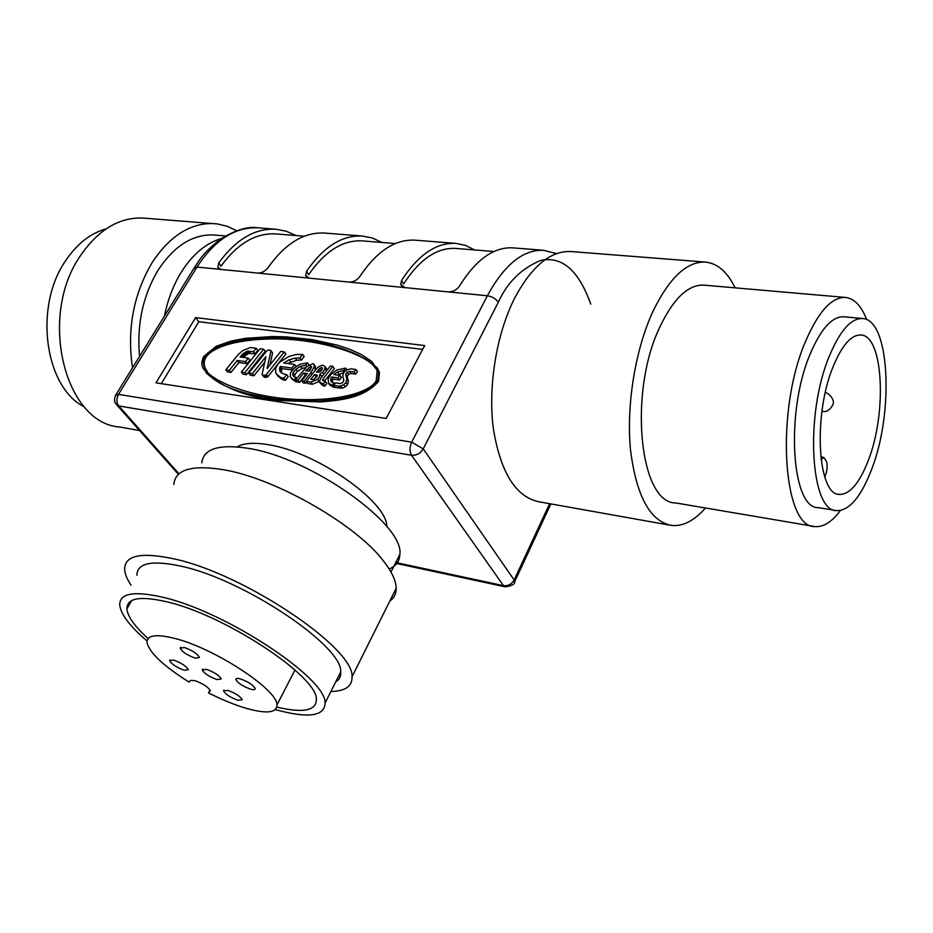 <?xml version="1.0" encoding="UTF-8"?>
<svg xmlns="http://www.w3.org/2000/svg" width="933" height="933" viewBox="0 0 933 933"><rect width="100%" height="100%" fill="white"/><g stroke="black" fill="none" stroke-linecap="round" stroke-linejoin="round"><path stroke-width="1.4" d="M237.145 446.86C243.711 443.047 254.068 442.324 268.238 444.691C316.112 451.759 387.23 501.557 386.833 526.574M389.178 568.978C396.117 566.086 399.674 561.199 399.872 554.342C404.525 524.474 310.771 457.695 248.19 448.341C218.94 443.875 203.464 448.726 201.785 462.896M389.749 601.202C394.053 598.146 396.198 593.843 396.187 588.291C396.07 580.851 391.907 571.847 383.696 561.269C356.826 525.314 277.416 479.329 225.203 470.034L224.526 469.894C192.175 464.506 175.264 469.381 173.795 484.507M131.075 585.248C126.9 578.996 124.754 573.55 124.625 568.908C125.01 555.298 141.419 551.939 173.853 558.844C243.851 573.562 354.645 648.225 352.033 676.787C352.406 686.28 345.362 691.178 330.877 691.505M164.453 316.065C167.777 299.621 173.386 284.962 181.317 272.098C192.734 254.208 206.1 243 221.424 238.51M225.518 235.944L214.17 234.999C193.061 233.996 174.448 245.577 158.33 269.765C142.924 295.493 136.661 324.381 139.542 356.418M705.453 507.995C694.28 520.754 682.944 526.574 671.445 525.442C649.963 521.174 636.318 495.936 630.486 449.706C626.206 405.365 635.245 349.7 652.878 311.54C669.194 277.976 686.653 261.485 705.22 262.056C717.372 263.258 727.343 271.853 735.134 287.854M705.22 262.056L570.634 251.525C550.377 250.79 531.752 266.255 514.759 297.919C496.438 333.932 487.819 386.589 493.382 428.83C500.636 472.914 515.996 497.266 539.449 501.884L668.938 524.999M136.871 575.218C137.233 562.914 152.079 559.917 181.422 566.261C244.224 579.661 342.994 646.242 340.732 671.912C341.046 676.355 339.367 679.69 335.693 681.93M147.064 640.971C129.839 626.265 120.719 614.241 119.716 604.899C119.716 593.108 134.387 590.636 163.742 597.493C226.579 612.001 326.69 678.489 325.092 703.004C324.672 716.392 308.1 718.597 275.398 709.605M236.702 230.766L227.454 226.392L217.704 223.978L143.46 218.077C119.692 216.969 98.828 229.32 80.833 255.129C37.635 316.042 64.785 423.734 119.879 427.022L139.53 430.533M214.357 223.628C190.997 222.567 170.342 235.419 152.394 262.185C133.489 294 126.853 329.209 132.509 367.824M840.423 510.491C831.933 521.909 823.466 527.273 815.022 526.585C782.939 528.51 775.09 411.71 805.436 341.665C818.206 311.879 831.501 297.126 845.321 297.429C854.196 298.362 861.322 305.767 866.71 319.669M813.308 526.294L675.725 502.945C639.723 503.738 627.944 392.501 660.063 326.55C673.579 298.443 688.122 284.635 703.68 285.113L704.287 285.171M148.125 638.569C134.737 626.475 127.658 616.55 126.9 608.817C126.911 597.878 140.521 595.616 167.73 602.03C225.716 615.535 317.791 676.705 316.369 699.353C316.287 710.748 303.132 713.325 276.903 707.097M106.024 228.923C90.583 233.203 77.194 243.676 65.881 260.342C33.448 306.327 44.761 387.487 84.355 406.881M281.241 372.815L281.848 368.558L280.262 366.459L291.831 368.057L294.665 364.453L283.62 362.937L289.113 359.8L295.283 358.109L299.831 357.957L302.63 354.377L304.181 356.499L301.382 360.068L299.831 357.957M281.195 370.039L279.608 367.94L280.262 366.459M294.303 376.932L295.015 374.273L297.58 371.252L296.018 369.141L300.589 366.319L305.627 365.293L307.517 362.914L309.068 365.036M294.583 375.159L293.009 373.048L296.018 369.141M306.059 375.253L305.231 375.136L299.563 382.367L297.044 382.005L295.469 379.894L306.957 366.529L312.963 363.66L314.246 364.546L314.071 367.101L310.876 372.687L312.03 374.261M322.538 372.314L319.961 374.11L319.191 377.352L317.663 379.334L310.911 382.122L312.485 384.244L307.925 383.58L306.362 381.469L316.462 368.733L318.328 366.914L322.666 365.106L325.162 366.634L324.521 369.841L322.538 372.314L323.938 374.226M317.663 379.334L319.308 381.375M332.113 382.262L333.186 379.078L331.647 376.944L338.026 377.853L339.927 375.416L333.757 374.553L337.431 372.022L343.776 370.494L345.642 368.092L346.854 369.806L351.123 368.85L355.974 369.503L357.491 371.661L355.555 374.133L354.039 371.975L355.974 369.503M332.288 380.921L330.749 378.786L331.647 376.944M324.404 381.317L322.935 379.09L332.883 366.366L330.364 366.028L320.416 378.728L319.436 382.157L323.413 383.918L325.337 381.445L322.538 380.536L322.935 379.09M348.347 381.27L346.808 379.136L345.98 382.507L347.519 384.653L348.347 381.27L347.216 376.582L348.476 374.308L346.948 372.162L349.572 371.369L354.039 371.975M347.216 376.582L345.688 374.436L346.948 372.162M829.367 356.056C839.91 330.818 850.896 318.293 862.314 318.515C889.744 318.736 894.187 412.059 871.632 469.369C861.089 496.846 849.485 510.596 836.808 510.631C810.474 512.194 804.538 414.753 829.367 356.056M835.49 510.421L818.358 507.634C791.546 509.068 785.143 412.234 810.182 353.98C820.83 328.929 831.968 316.52 843.595 316.754L844.132 316.8M208.491 692.892L210.287 690.735C208.211 687.038 203.067 683.667 194.834 680.624L190.577 680.484L189.072 682.058C163.427 665.975 149.408 652.785 147.029 642.487C146.924 635.07 156.359 633.764 175.346 638.58C215.022 648.54 277.567 689.72 277.008 704.858C276.914 712.929 266.581 714.072 245.997 708.264C234.393 704.812 221.891 699.68 208.491 692.892L210.042 690.012M310.502 369.386L311.645 366.622L310.922 366.319L305.616 370.634L309.348 371.159L310.502 369.386M316.847 376.92L317.208 375.416L314.573 374.576L310.806 379.358L313.126 379.684L316.847 376.92M322.118 369.503L322.48 368.022L321.582 367.532L319.681 368.442L316.45 372.15L319.413 372.045L322.118 369.503M868.296 460.424C859.538 483.072 849.951 494.397 839.537 494.408C817.623 495.586 812.795 415.057 833.227 366.424C841.986 345.303 851.141 334.83 860.704 334.994C883.364 335.052 887.166 412.748 868.296 460.424M195.16 658.115C187.183 655.211 182.192 651.899 180.151 648.155L184.431 647.537C192.431 650.441 197.458 653.765 199.499 657.508L195.16 658.115M250.592 689.172C242.72 686.303 237.81 683.073 235.862 679.481C235.851 678.291 237.367 678.104 240.411 678.909C248.306 681.766 253.24 684.997 255.199 688.601C255.21 689.814 253.671 690 250.592 689.172M216.888 679.551C209.085 676.693 204.21 673.474 202.251 669.906L206.555 669.358C214.38 672.226 219.278 675.445 221.249 679.026L216.888 679.551M237.833 700.216C230.194 697.394 225.436 694.269 223.535 690.852L227.874 690.385C235.524 693.207 240.317 696.333 242.218 699.762L237.833 700.216M184.174 670.221C176.454 667.363 171.602 664.156 169.631 660.611L173.713 660.097C181.469 662.955 186.343 666.162 188.314 669.731L184.174 670.221M395.755 562.506L503.493 585.644L411.535 455.257L118.736 405.925L116.007 404.036C114.293 401.96 114.118 399.091 115.47 395.429L118.479 394.367L196.968 267.06L487.364 295.761L411.698 442.172L118.479 394.367C116.263 398.694 116.345 402.543 118.736 405.925L178.996 473.836M195.58 317.605L155.986 382.833L386.157 418.462L424.69 345.572L195.58 317.605L198.799 321.698L161.304 383.661M514.328 582.519L514.759 581.551C515.261 584.035 512.1 585.807 505.254 586.845L503.493 585.644C508.112 586.146 511.657 584.256 514.141 579.953L423.22 448.866L498.315 302.245C495.843 298.723 492.192 296.566 487.364 295.761C504.356 264.669 523.063 249.508 543.496 250.277L512.59 247.84C493.639 246.977 475.947 259.677 459.526 285.964C456.773 289.895 453.053 291.877 448.376 291.901M404.899 287.609L400.724 284.425L401.587 280.401C418.229 254.802 436.294 242.463 455.771 243.373L465.462 245.379L474.57 249.939M455.771 243.373L414.823 240.154C394.997 239.21 376.687 251.292 359.916 276.401C357.152 280.168 353.607 282.069 349.292 282.116M309.243 278.151L305.627 275.538L306.549 271.281C323.483 246.79 342.073 235.034 362.319 236.026L372.419 238.02L381.935 242.463M362.319 236.026L324.427 233.04C303.901 232.025 285.125 243.548 268.098 267.596C265.345 271.2 261.963 273.031 257.951 273.089M220.958 269.427L217.809 267.27L218.8 262.861C235.932 239.384 254.919 228.165 275.76 229.215L286.174 231.197L296.041 235.536M422.661 349.409L198.799 321.698M218.8 262.861L220.946 266.232C237.379 243.641 255.619 232.865 275.667 233.891L304.356 236.212M306.549 271.281L308.613 274.769C324.859 251.21 342.714 239.909 362.179 240.877L395.382 243.548M401.587 280.401L403.546 284.017C419.5 259.386 436.854 247.525 455.572 248.411L456.26 248.47M206.1 372.908C224.433 388.734 249.193 397.959 280.39 400.595L321.232 401.913C339.67 400.234 363.194 398.671 378.541 381.492L379.451 372.325L376.792 367.17M203.767 356.441C201.551 360.826 201.26 364.64 202.904 367.882C216.806 388.361 246.883 394.414 276.646 399.196L318.585 400.957C337.548 399.371 361.782 398.041 377.783 380.419L378.705 371.241L371.719 361.468L361.526 354.598L350.132 349.409L338.014 345.303L312.637 339.67L286.431 336.871L273.007 336.51L245.216 338.341L230.813 341.128L216.234 346.283L203.767 356.441M205.027 356.616C203.114 359.403 202.881 362.844 204.315 366.961C206.076 378.028 244.749 397.178 297.674 399.511C349.269 401.237 373.142 388.49 376.197 380.477L377.095 371.999C376.967 360.441 336.475 340.218 282.851 338.073C231.057 336.533 208.526 349.035 205.027 356.616M207.394 371.812L205.132 367.987C203.697 363.87 203.93 360.418 205.831 357.642C209.528 350.505 228.212 339.274 274.15 338.901C321.582 338.691 368.955 355.671 375.288 368.162M243.058 357.374L248.54 353.42L255.036 353.805L257.811 350.341L256.225 348.254L250.406 347.566L242.802 350.528L238.312 354.4L225.821 369.865L229.308 370.366L237.274 360.465L245.507 361.607L248.318 358.097L240.084 356.966L243.338 353.49L247.91 351.111L253.449 351.729L256.225 348.254M225.821 369.865L227.454 371.917L230.941 372.419L238.883 362.54L247.117 363.683L249.916 360.173L248.318 358.097M246.499 374.681L265.229 351.298L263.654 349.199L260.109 348.732L241.355 372.104L242.965 374.168L246.499 374.681L244.889 372.617L263.654 349.199M262.021 374.588L264.669 377.305L267.899 376.664L285.906 354.05L284.343 351.939L280.705 351.461L267.071 368.57L271.002 350.75L269.38 350.003L267.118 350.458L248.749 373.165L252.353 373.678L265.975 356.604L262.021 374.588L265.135 377.375M248.749 373.165L250.371 375.241L253.951 375.754L264.739 362.237M269.905 365.025L272.576 352.849L270.897 350.551M287.492 363.462L296.834 360.22L301.382 360.068M281.848 368.558L292.321 370.016M277.521 375.672L282.011 379.463L285.381 380.326L288.204 376.71L286.629 374.611L283.084 373.818L279.737 370.891L279.608 367.94M297.58 371.252L302.152 368.43L305.872 367.474M291.691 378.751L295.808 381.819L296.367 381.107M315.202 370.226L315.354 366.074M305.231 375.136L303.668 373.025L307.412 373.55L301.697 380.804L303.272 382.903L305.756 383.265L306.759 382.005M321.488 377.352L321.512 376.232L323.156 375.218M312.485 384.244L319.226 381.457M325.034 368.722L326.573 370.856L325.955 367.73M337.396 375.066L343.542 372.699M333.186 379.078L339.565 379.988L341.466 377.562L339.927 375.416M329.944 385.189L333.862 387.347L334.469 386.554M324.486 381.212L334.411 368.512L332.883 366.366M320.171 383.16L323.051 385.761L324.964 386.04L326.888 383.568L325.337 381.445M346.843 369.806L344.125 371.952L342.714 375.672L343.869 380.559L342.469 382.763L340.312 383.58L335.542 382.903L333.629 385.387L335.169 387.522L342.096 388.175L345.292 386.845L347.519 384.653M348.476 374.308L351.088 373.515L355.555 374.133M255.036 353.805L253.449 351.729M250.347 353.175L248.761 351.1M249.916 353.164L248.318 351.076M249.508 353.187L247.91 351.111M249.029 353.292L247.432 351.216M248.54 353.42L246.953 351.344M248.061 353.607L246.464 351.531M247.548 353.84L245.95 351.764M246.499 354.423L244.901 352.347M245.437 355.158L243.84 353.082M244.936 355.566L243.338 353.49M243.956 356.418L242.358 354.353M243.466 356.919L241.869 354.843M243.035 357.362L241.449 355.31M247.117 363.683L245.507 361.607M238.883 362.54L237.274 360.465M230.941 372.419L229.308 370.366M241.355 372.104L244.889 372.617M264.669 377.305L263.059 375.229M264.109 377.072L262.511 374.996M253.951 375.754L252.353 373.678M272.576 352.849L271.002 350.75M267.899 376.664L266.302 374.576L284.343 351.939M267.421 376.979L266.302 374.576M266.943 377.154L265.823 374.903M266.372 377.317L264.774 375.241L265.345 375.066M265.613 377.387L264.016 375.311L264.774 375.241M285.381 380.326L283.795 378.227L280.425 377.364L275.795 373.305L275.608 368.453L277.812 364.348L279.923 362.074L288.88 356.488L296.216 354.482L302.63 354.377M290.688 361.911L289.113 359.8M296.146 366.459L294.665 364.453M292.834 369.41L291.831 368.057M281.113 372.71L279.737 370.891M283.795 378.227L286.629 374.611M295.808 381.819L290.175 376.745L290.478 373.083L294.595 367.695L300.368 364.162L307.517 362.914M306.689 366.751L305.627 365.293M302.152 368.43L300.589 366.319M293.802 376.617L292.81 375.299L293.009 373.048M296.741 378.297L292.81 375.299M294.233 379.719L296.064 377.387M314.071 367.101L315.622 369.235M305.756 383.265L304.193 381.154L310.876 372.687M301.697 380.804L304.193 381.154M299.563 382.367L297.989 380.256L303.668 373.025M295.469 379.894L297.989 380.256M319.961 374.11L321.512 376.232M306.362 381.469L310.911 382.122M333.862 387.347L332.311 385.212L328.614 383.346L328.136 378.915L331.017 374.308L336.801 369.981L345.642 368.092M344.499 371.521L343.776 370.494M343.845 372.29L342.563 370.494M339.565 379.988L338.026 377.853M334.819 383.836L331.052 381.445L330.749 378.786M332.311 385.212L334.119 382.868M328.614 383.346L330.165 385.469M324.964 386.04L323.413 383.918M323.051 385.761L321.5 383.638M346.808 379.136L345.688 374.436M345.98 382.507L343.764 384.699L345.292 386.845M343.764 384.699L340.557 386.04L342.096 388.175M340.557 386.04L338.224 386.052L339.764 388.186M333.629 385.387L338.224 386.052M308.263 368.08L309.826 370.191L308.835 371.089M310.922 366.319L311.517 367.136M313.989 379.416L316.124 376.699L314.573 374.576M316.124 376.699L316.905 376.815M317.255 375.684L316.672 374.879M319.821 371.824L318.34 369.783M319.681 368.442L321.232 370.564L320.089 371.661M321.582 367.532L322.456 368.745M824.749 477.008L825.588 474.827C827.314 469.672 827.594 465.194 826.428 461.369L823.816 457.415L820.748 456.972M821.063 459.689L823.816 457.415M411.535 455.257C409.47 451.525 409.529 447.164 411.698 442.172L423.22 448.866C420.363 453.45 416.468 455.584 411.535 455.257M549.619 503.703L514.141 579.953L514.759 581.551L550.843 503.925M498.315 302.245C507.249 282.431 521.325 268.517 540.569 260.494C562.016 255.817 578.752 270.383 590.764 304.193M115.972 394.612L193.819 268.494L196.968 267.06C214.73 239.874 235.093 226.801 258.033 227.827C248.155 226.078 235.583 229.891 220.328 239.268C202.706 253.251 199.919 259.584 194.414 267.538M377.783 380.419L378.541 381.492M296.834 360.22L295.283 358.109M280.425 377.364L282.011 379.463M338.971 374.156L337.431 372.022M351.088 373.515L349.572 371.369M825.25 392.886C826.381 391.382 836.015 399.137 832.691 405.097C829.764 410.193 826.37 412.269 822.509 411.313L821.961 411.138M399.872 554.342L390.985 572.011M352.033 676.787L396.187 588.291M340.732 671.912L325.092 703.004M845.321 297.429L703.68 285.113M131.623 600.619L126.9 608.817M862.314 318.515L843.595 316.754M277.008 704.858L294.98 670.034M838.499 494.245L839.537 494.408M180.151 648.155L180.629 647.304M235.862 679.481L236.306 678.629M202.251 669.906L202.683 669.089M223.535 690.852L223.943 690.082M169.631 660.611L170.051 659.841M117.15 405.33L178.436 474.337M395.405 563.229L505.021 586.799M275.76 229.215L258.033 227.827M556.581 253.613L543.496 250.277M493.942 251.513L455.572 248.411M401.936 286.431L400.724 284.437M306.724 277.183L305.627 275.538M218.788 268.611L217.809 267.27M378.705 371.241L379.451 372.325M205.132 367.987L204.315 366.961M279.608 370.576L281.183 372.664M326.702 368.768L325.162 366.634M330.702 380.769L331.46 381.83"/></g></svg>
